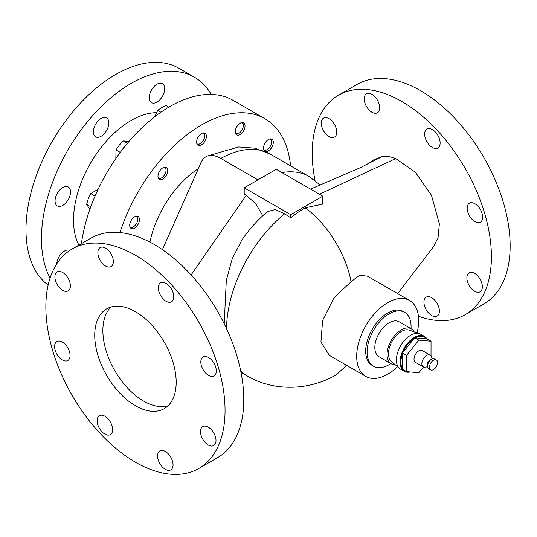 <?xml version="1.0" encoding="UTF-8"?>
<svg xmlns="http://www.w3.org/2000/svg" width="537" height="537" viewBox="0 0 537 537"><rect width="100%" height="100%" fill="white"/><g stroke="black" fill="none" stroke-linecap="round" stroke-linejoin="round"><path stroke-width="0.81" d="M235.508 133.324A6.222 3.591 120 0 0 238.918 133.23A6.222 3.591 120 0 0 241.12 131.276A6.222 3.591 120 0 0 243.315 125.611A6.222 3.591 120 0 0 241.697 122.611M242.63 122.564A6.914 3.987 -60 0 1 243.315 125.047L243.315 125.611M427.593 366.852L424.861 367.147A6.793 3.92 -60 0 1 423.27 366.845A6.793 3.92 -60 0 1 422.23 361.401A6.793 3.92 -60 0 1 426.667 355.413A6.793 3.92 -60 0 1 430.063 355.078A6.793 3.92 -60 0 1 431.117 356.306L432.225 358.817M430.063 355.078L422.21 350.547A6.793 3.92 120 0 0 418.813 350.883A6.793 3.92 120 0 0 414.376 356.87A6.793 3.92 120 0 0 415.416 362.314L423.27 366.845M427.559 365.744A4.034 2.329 -60 0 1 430.218 359.723A4.034 2.329 -60 0 1 431.251 359.347M433.473 369.597A5.759 3.323 -60 0 1 430.593 369.879A5.759 3.323 -60 0 1 429.714 365.267A5.759 3.323 -60 0 1 433.473 360.193A5.759 3.323 -60 0 1 436.353 359.904A5.759 3.323 -60 0 1 437.239 364.522A5.759 3.323 -60 0 1 433.473 369.597M430.593 369.879L428.734 368.812A5.759 3.323 -60 0 1 427.855 364.193A5.759 3.323 -60 0 1 431.614 359.119A5.759 3.323 -60 0 1 434.493 358.837L436.353 359.904M158.24 177.935A6.222 3.591 120 0 0 161.65 177.841A6.222 3.591 120 0 0 166.047 170.222A6.222 3.591 120 0 0 164.429 167.222M166.047 170.222L166.047 169.658A6.914 3.987 -60 0 0 165.362 167.175M196.871 143.681A6.222 3.591 120 0 0 200.288 143.58A6.222 3.591 120 0 0 204.094 138.841A6.222 3.591 120 0 0 204.684 135.962A6.222 3.591 120 0 0 203.06 132.961M204 132.914A6.914 3.987 -60 0 1 204.684 135.398L204.684 135.962M129.954 226.923A6.222 3.591 120 0 0 133.371 226.829A6.222 3.591 120 0 0 137.767 219.21A6.222 3.591 120 0 0 137.177 217.008A6.222 3.591 120 0 0 136.143 216.203M137.083 216.156A6.914 3.987 -60 0 1 137.11 216.196A6.914 3.987 -60 0 1 137.767 218.646L137.767 219.21M263.788 149.655A6.222 3.591 120 0 0 267.198 149.561L267.198 149.561A6.222 3.591 120 0 0 271.601 141.943A6.222 3.591 120 0 0 269.977 138.935M266.714 149.843L267.198 149.561L266.714 149.843A6.914 3.987 -60 0 1 264.217 150.488M270.917 138.888A6.914 3.987 -60 0 1 271.601 141.379L271.601 141.943M56.754 263.842A10.941 6.316 -60 0 1 64.474 251.041A10.941 6.316 -60 0 1 69.81 250.423M62.795 187.52A10.941 6.316 -60 0 1 68.266 186.977A10.941 6.316 -60 0 1 69.944 195.75A10.941 6.316 -60 0 1 62.795 205.389A10.941 6.316 -60 0 1 57.325 205.933A10.941 6.316 -60 0 1 55.647 197.166A10.941 6.316 -60 0 1 62.795 187.52M101.097 118.429A10.941 6.316 -60 0 1 106.568 117.885A10.941 6.316 -60 0 1 108.246 126.658A10.941 6.316 -60 0 1 101.097 136.297A10.941 6.316 -60 0 1 95.626 136.841A10.941 6.316 -60 0 1 93.948 128.075A10.941 6.316 -60 0 1 101.097 118.429M156.952 84.242A10.941 6.316 -60 0 1 162.422 83.698A10.941 6.316 -60 0 1 164.1 92.471A10.941 6.316 -60 0 1 156.952 102.111A10.941 6.316 -60 0 1 151.481 102.654A10.941 6.316 -60 0 1 149.803 93.888A10.941 6.316 -60 0 1 156.952 84.242M156.455 112.669A81.369 46.974 120 0 0 131.055 120.51A81.369 46.974 120 0 0 78.885 245.08M211.209 94.431A126.719 73.16 120 0 0 194.414 77.207L178.935 68.273A126.719 73.16 120 0 0 115.576 74.549A126.719 73.16 120 0 0 33.985 182.365A126.719 73.16 120 0 0 48.149 285.073M194.414 77.207A126.719 73.16 120 0 0 131.055 83.483A126.719 73.16 120 0 0 50.089 278.012M410.295 371.96A20.158 11.639 -60 0 1 404.254 371.302A20.158 11.639 -60 0 1 401.159 355.145A20.158 11.639 -60 0 1 414.329 337.384A20.158 11.639 -60 0 1 424.411 336.384A20.158 11.639 -60 0 1 426.935 338.874L415.208 337.827A19.58 11.304 -60 0 1 426.492 338.834M409.577 371.893A19.58 11.304 -60 0 1 403.368 369.765M402.522 368.657A19.58 11.304 -60 0 1 402.522 353.608L402.522 369.275L406.596 371.631L418.813 372.718L423.458 366.946M402.985 352.406A19.58 11.304 -60 0 1 414.275 338.364L402.522 352.984L402.522 353.608M404.254 371.302L400.589 369.188A20.158 11.639 -60 0 1 399.548 368.449A20.158 11.639 -60 0 1 397.816 352.03A20.158 11.639 -60 0 1 410.664 335.269A20.158 11.639 -60 0 1 419.592 333.739A20.158 11.639 -60 0 1 420.746 334.269L424.411 336.384M399.548 368.449L391.305 361.347A18.124 10.465 -60 0 1 389.748 346.587A18.124 10.465 -60 0 1 401.3 331.524A18.124 10.465 -60 0 1 409.322 330.148L419.592 333.739M395.219 364.717A20.158 11.639 -60 0 1 391.218 363.777A20.158 11.639 -60 0 1 388.13 347.62A20.158 11.639 -60 0 1 401.3 329.859A20.158 11.639 -60 0 1 411.376 328.859A20.158 11.639 -60 0 1 414.188 331.853M391.218 363.777L379.001 356.722A20.158 11.639 -60 0 1 375.913 340.565A20.158 11.639 -60 0 1 389.083 322.804A20.158 11.639 -60 0 1 399.159 321.804L411.376 328.859M390.842 363.562A31.106 17.956 -60 0 1 389.083 364.657A31.106 17.956 -60 0 1 373.53 366.2A31.106 17.956 -60 0 1 368.765 341.277A31.106 17.956 -60 0 1 389.083 313.87A31.106 17.956 -60 0 1 404.629 312.326A31.106 17.956 -60 0 1 411.006 328.644M373.53 366.2L372.128 365.388A31.106 17.956 -60 0 1 367.355 340.465A31.106 17.956 -60 0 1 387.674 313.058A31.106 17.956 -60 0 1 403.227 311.52L404.629 312.326M397.514 366.697A43.819 25.299 -60 0 1 387.674 374.229A43.819 25.299 -60 0 1 365.771 376.397A43.819 25.299 -60 0 1 359.052 341.29A43.819 25.299 -60 0 1 387.674 302.673A43.819 25.299 -60 0 1 409.583 300.505A43.819 25.299 -60 0 1 417.054 332.853M322.791 196.18L276.26 169.316L244.207 187.822L290.739 214.686L322.791 196.18L322.791 204.094L305.123 207.839C327.114 223.285 346.513 255.27 351.044 281.771L359.28 275.414L367.254 276.072L409.583 300.505M351.044 281.771L333.947 297.8L322.636 320.428L320.925 342.042L329.382 355.393L365.771 376.397M423.941 302.143A10.941 6.316 -120 0 0 428.714 313.158A10.941 6.316 -120 0 0 437.152 316.092A10.941 6.316 -120 0 0 439.414 311.084A10.941 6.316 -120 0 0 434.641 300.069A10.941 6.316 -120 0 0 426.203 297.136A10.941 6.316 -120 0 0 423.941 302.143M321.267 123.148A10.941 6.316 -120 0 0 326.046 134.163A10.941 6.316 -120 0 0 334.477 137.096A10.941 6.316 -120 0 0 336.746 132.082A10.941 6.316 -120 0 0 331.967 121.073A10.941 6.316 -120 0 0 323.536 118.14A10.941 6.316 -120 0 0 321.267 123.148M364.214 98.835A10.941 6.316 -120 0 0 368.986 109.85A10.941 6.316 -120 0 0 377.424 112.777A10.941 6.316 -120 0 0 379.686 107.769A10.941 6.316 -120 0 0 374.913 96.754A10.941 6.316 -120 0 0 366.476 93.827A10.941 6.316 -120 0 0 364.214 98.835M424.653 134.069A10.941 6.316 -120 0 0 429.425 145.084A10.941 6.316 -120 0 0 437.863 148.017A10.941 6.316 -120 0 0 440.125 143.003A10.941 6.316 -120 0 0 435.353 131.995A10.941 6.316 -120 0 0 426.915 129.061A10.941 6.316 -120 0 0 424.653 134.069M467.183 208.215A10.941 6.316 -120 0 0 471.956 219.224A10.941 6.316 -120 0 0 480.387 222.157A10.941 6.316 -120 0 0 482.656 217.149A10.941 6.316 -120 0 0 477.876 206.134A10.941 6.316 -120 0 0 469.445 203.201A10.941 6.316 -120 0 0 467.183 208.215M466.888 277.83A10.941 6.316 -120 0 0 471.661 288.846A10.941 6.316 -120 0 0 480.098 291.779A10.941 6.316 -120 0 0 482.36 286.765A10.941 6.316 -120 0 0 477.588 275.756A10.941 6.316 -120 0 0 469.15 272.823A10.941 6.316 -120 0 0 466.888 277.83M418.417 316.212A126.719 73.16 -120 0 0 465.17 314.695L483.904 303.882A126.719 73.16 -120 0 0 510.15 245.872A126.719 73.16 -120 0 0 454.839 118.348A126.719 73.16 -120 0 0 357.192 84.403L338.458 95.217A126.719 73.16 -120 0 0 312.212 153.226A126.719 73.16 -120 0 0 315.011 180.479M465.17 314.695A126.719 73.16 -120 0 0 491.415 256.686A126.719 73.16 -120 0 0 436.104 129.169A126.719 73.16 -120 0 0 338.458 95.217M200.818 361.992A10.941 6.316 -120 0 0 205.597 373.007A10.941 6.316 -120 0 0 214.028 375.94A10.941 6.316 -120 0 0 216.297 370.933A10.941 6.316 -120 0 0 211.518 359.918A10.941 6.316 -120 0 0 203.087 356.984A10.941 6.316 -120 0 0 200.818 361.992M158.294 287.852A10.941 6.316 -120 0 0 163.067 298.867A10.941 6.316 -120 0 0 171.504 301.794A10.941 6.316 -120 0 0 173.766 296.786A10.941 6.316 -120 0 0 168.994 285.771A10.941 6.316 -120 0 0 160.556 282.845A10.941 6.316 -120 0 0 158.294 287.852M97.855 252.618A10.941 6.316 -120 0 0 102.627 263.627A10.941 6.316 -120 0 0 111.065 266.56A10.941 6.316 -120 0 0 113.327 261.553A10.941 6.316 -120 0 0 108.555 250.537A10.941 6.316 -120 0 0 100.117 247.604A10.941 6.316 -120 0 0 97.855 252.618M54.908 276.931A10.941 6.316 -120 0 0 59.681 287.946A10.941 6.316 -120 0 0 68.118 290.873A10.941 6.316 -120 0 0 70.381 285.865A10.941 6.316 -120 0 0 65.608 274.85A10.941 6.316 -120 0 0 57.17 271.917A10.941 6.316 -120 0 0 54.908 276.931M54.613 346.546A10.941 6.316 -120 0 0 59.385 357.561A10.941 6.316 -120 0 0 67.823 360.495A10.941 6.316 -120 0 0 70.085 355.487A10.941 6.316 -120 0 0 65.313 344.472A10.941 6.316 -120 0 0 56.875 341.539A10.941 6.316 -120 0 0 54.613 346.546M97.137 420.693A10.941 6.316 -120 0 0 101.916 431.708A10.941 6.316 -120 0 0 110.347 434.634A10.941 6.316 -120 0 0 112.616 429.627A10.941 6.316 -120 0 0 107.836 418.612A10.941 6.316 -120 0 0 99.405 415.685A10.941 6.316 -120 0 0 97.137 420.693M200.523 431.614A10.941 6.316 -120 0 0 205.302 442.629A10.941 6.316 -120 0 0 213.733 445.556A10.941 6.316 -120 0 0 216.002 440.548A10.941 6.316 -120 0 0 211.222 429.533A10.941 6.316 -120 0 0 202.791 426.606A10.941 6.316 -120 0 0 200.523 431.614M157.583 455.926A10.941 6.316 -120 0 0 162.355 466.942A10.941 6.316 -120 0 0 170.786 469.875A10.941 6.316 -120 0 0 173.055 464.861A10.941 6.316 -120 0 0 168.276 453.852A10.941 6.316 -120 0 0 159.845 450.919A10.941 6.316 -120 0 0 157.583 455.926M94.727 335.222A57.6 33.254 -120 0 0 119.865 393.191A57.6 33.254 -120 0 0 164.255 408.623A57.6 33.254 -120 0 0 176.183 382.257A57.6 33.254 -120 0 0 151.038 324.288A57.6 33.254 -120 0 0 106.655 308.856A57.6 33.254 -120 0 0 94.727 335.222M111.018 307.01A57.6 33.254 -120 0 0 102.869 330.524A57.6 33.254 -120 0 0 125.383 385.586A57.6 33.254 -120 0 0 168.034 405.771M198.811 468.479L217.545 457.665A126.719 73.16 -120 0 0 243.791 399.656A126.719 73.16 -120 0 0 188.48 272.131A126.719 73.16 -120 0 0 90.834 238.186L72.099 249A126.719 73.16 -120 0 0 45.853 307.01A126.719 73.16 -120 0 0 101.164 434.527A126.719 73.16 -120 0 0 198.811 468.479A126.719 73.16 -120 0 0 225.057 410.469A126.719 73.16 -120 0 0 169.746 282.952A126.719 73.16 -120 0 0 72.099 249M198.428 168.618A75.549 43.618 120 0 0 149.93 242.12M238.918 133.23L238.428 133.512A6.914 3.987 -60 0 1 235.938 134.163M240.14 123.215A6.914 3.987 -60 0 1 243.597 122.872A6.914 3.987 -60 0 1 244.657 128.41A6.914 3.987 -60 0 1 240.14 134.498A6.914 3.987 -60 0 1 236.683 134.841A6.914 3.987 -60 0 1 235.622 129.303A6.914 3.987 -60 0 1 240.14 123.215M268.419 139.539A6.914 3.987 -60 0 1 271.876 139.197A6.914 3.987 -60 0 1 272.937 144.735A6.914 3.987 -60 0 1 268.419 150.83A6.914 3.987 -60 0 1 264.969 151.172A6.914 3.987 -60 0 1 263.909 145.634A6.914 3.987 -60 0 1 268.419 139.539M133.371 226.829L132.881 227.111A6.914 3.987 -60 0 1 130.384 227.755M134.592 216.807A6.914 3.987 -60 0 1 138.043 216.465A6.914 3.987 -60 0 1 139.103 222.003A6.914 3.987 -60 0 1 134.592 228.097A6.914 3.987 -60 0 1 131.135 228.44A6.914 3.987 -60 0 1 130.075 222.902A6.914 3.987 -60 0 1 134.592 216.807M161.65 177.841L161.16 178.123A6.914 3.987 -60 0 1 158.67 178.774M162.872 167.826A6.914 3.987 -60 0 1 166.329 167.484A6.914 3.987 -60 0 1 167.39 173.021A6.914 3.987 -60 0 1 162.872 179.11A6.914 3.987 -60 0 1 159.415 179.452A6.914 3.987 -60 0 1 158.355 173.914A6.914 3.987 -60 0 1 162.872 167.826M200.288 143.58L199.798 143.862A6.914 3.987 -60 0 1 197.301 144.513M201.509 133.565A6.914 3.987 -60 0 1 204.959 133.223A6.914 3.987 -60 0 1 206.02 138.761A6.914 3.987 -60 0 1 201.509 144.849A6.914 3.987 -60 0 1 198.052 145.191A6.914 3.987 -60 0 1 196.992 139.654A6.914 3.987 -60 0 1 201.509 133.565M119.986 232.548A126.719 73.16 -60 0 1 201.509 124.967A126.719 73.16 -60 0 1 264.862 118.69A126.719 73.16 -60 0 1 290.584 165.839M81.423 243.617A126.719 73.16 -60 0 1 169.739 106.628A126.719 73.16 -60 0 1 233.098 100.352L264.862 118.69M224.211 323.798L226.319 280.314L232.246 258.727L241.778 240.14C249.322 229.171 257.881 219.667 267.446 211.625L275.159 209.571L284.657 213.793L290.739 217.821A101.889 58.822 -60 0 1 305.123 207.839M262.761 215.746L255.686 203.691L246.255 195.307L244.207 194.099L244.207 187.822M257.948 179.888L220.237 158.1C211.826 153.649 205.658 154.649 201.737 161.107L162.402 249.638M200.1 164.792A28.797 16.627 60 0 1 201.737 161.107M397.662 293.625L433.654 246.51L438.078 237.522L439.373 223.936L431.453 195.28L415.403 172.276L395.729 158.563L319.468 194.26M346.231 365.12L345.284 366.543L336.558 374.591M336.659 374.537C310.279 390.251 275.528 391.943 248.376 376.632A102.507 59.184 -60 0 1 240.683 370.859M226.56 328.704A102.507 59.184 -60 0 1 284.657 213.793M395.729 158.563A53.223 30.73 -120 0 0 382.243 156.542L373.604 159.905L365.872 165.074M310.534 189.105L360.347 167.678L382.243 156.542M290.739 214.686L290.739 217.821M93.713 199.234A13.821 7.981 120 0 0 91.458 204.939M95.036 196.092L90.766 193.629L98.143 189.205M90.773 206.785L86.598 204.375L88.276 198.764L90.766 193.629M89.894 209.235L86.598 204.375M431.03 356.125L431.03 341.23L418.813 340.136L406.596 355.34L406.596 371.631M415.208 337.827L414.275 338.364M431.03 341.23L426.955 338.881M418.813 340.136L414.739 337.786M406.596 355.34L402.522 352.984M154.75 116.737L157.683 110.38L161.449 107.742L166.02 105.567L168.799 107.172M160.892 112.24L157.683 110.38M126.141 144.876A13.821 7.981 120 0 0 122.322 149.675M115.858 158.529L115.999 149.93L119.201 145.198L123.221 140.942L129.081 141.365M120.261 152.394L115.999 149.93M127.397 143.352L123.221 140.942M191.085 274.937L246.255 195.307M256.263 180.862L257.236 179.465M220.821 158.442A101.157 58.399 -60 0 1 270.239 154.092L254.981 148.178L238.643 146.963L209.309 155.462M281.945 172.599A101.157 58.399 -60 0 1 309.137 176.545L270.239 154.092M346.271 365.147L345.284 366.543M241.006 372.456L250.41 377.712M320.193 185.043L309.137 176.545"/></g></svg>
